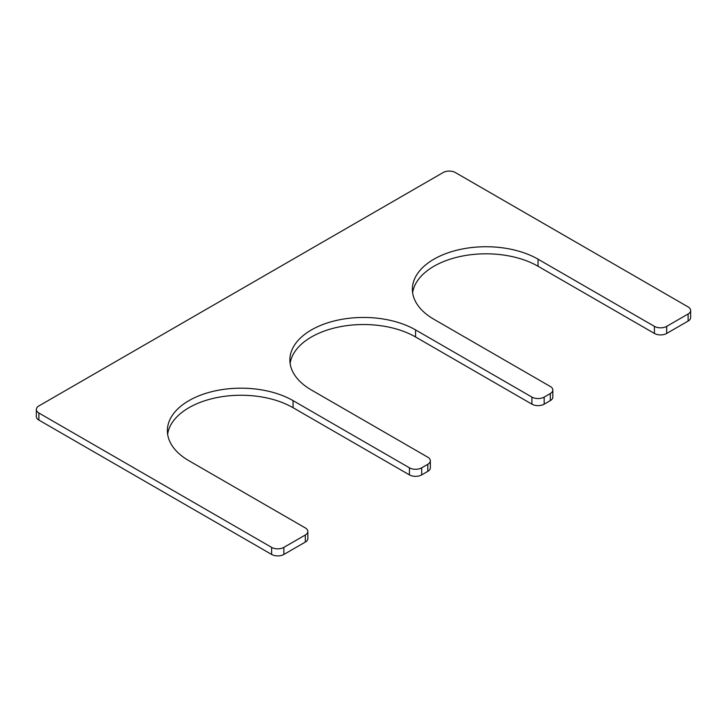 <?xml version="1.0" encoding="UTF-8"?>
<svg xmlns="http://www.w3.org/2000/svg" width="727" height="727" viewBox="0 0 727 727"><rect width="100%" height="100%" fill="white"/><g stroke="black" fill="none" stroke-linecap="round" stroke-linejoin="round"><path stroke-width="1.09" d="M430.348 460.745A8.66 4.998 0 0 1 427.812 464.28L421.687 467.815A8.66 4.998 0 0 1 409.437 467.815L293.063 400.632A73.627 42.511 180 0 0 212.829 391.417A73.627 42.511 180 0 0 167.383 430.684A73.627 42.511 180 0 0 188.947 460.745L305.313 527.929A8.66 4.998 0 0 1 307.848 531.464A8.66 4.998 0 0 1 305.313 534.999L283.875 547.376A8.66 4.998 0 0 1 271.625 547.376L38.885 413.009A8.66 4.998 0 0 1 36.35 409.474A8.66 4.998 0 0 1 38.885 405.93L443.125 172.553A8.66 4.998 0 0 1 455.375 172.553L688.115 306.921A8.66 4.998 0 0 1 690.65 310.456A8.66 4.998 0 0 1 688.115 313.991L666.677 326.368A8.66 4.998 0 0 1 654.427 326.368L538.053 259.185A73.627 42.511 0 0 0 457.819 249.97A73.627 42.511 0 0 0 412.373 289.246A73.627 42.511 0 0 0 433.937 319.298L550.303 386.482A8.66 4.998 0 0 1 552.838 390.017A8.66 4.998 0 0 1 550.303 393.552L544.178 397.096A8.66 4.998 0 0 1 531.928 397.096L415.562 329.904A73.627 42.511 0 0 0 335.329 320.689A73.627 42.511 0 0 0 289.873 359.965A73.627 42.511 0 0 0 311.438 390.017L427.812 457.21A8.66 4.998 0 0 1 430.348 460.745L430.348 467.815A8.66 4.998 0 0 1 427.812 471.35L421.687 474.885A8.66 4.998 0 0 1 409.437 474.885L293.063 407.702A73.627 42.511 180 0 0 215.683 397.842A73.627 42.511 180 0 0 167.637 434.219M415.562 329.904L415.562 336.983A73.627 42.511 0 0 0 338.182 327.123A73.627 42.511 0 0 0 290.128 363.5M415.562 336.983L531.928 404.167A8.66 4.998 0 0 0 544.178 404.167L550.303 400.632A8.66 4.998 0 0 0 552.838 397.096L552.838 390.017M538.053 259.185L538.053 266.255A73.627 42.511 0 0 0 460.673 256.404A73.627 42.511 0 0 0 412.627 292.781M538.053 266.255L654.427 333.448A8.66 4.998 0 0 0 666.677 333.448L688.115 321.07A8.66 4.998 0 0 0 690.65 317.526L690.65 310.456M36.35 409.474L36.35 416.544A8.66 4.998 0 0 0 38.885 420.079L271.625 554.447A8.66 4.998 0 0 0 283.875 554.447L305.313 542.069A8.66 4.998 0 0 0 307.848 538.534L307.848 531.464M531.928 397.096L531.928 404.167M544.178 397.096L544.178 404.167M550.303 393.552L550.303 400.632M654.427 326.368L654.427 333.448M666.677 326.368L666.677 333.448M688.115 313.991L688.115 321.07M38.885 413.009L38.885 420.079M271.625 547.376L271.625 554.447M283.875 547.376L283.875 554.447M305.313 534.999L305.313 542.069M293.063 400.632L293.063 407.702M409.437 467.815L409.437 474.885M421.687 467.815L421.687 474.885M427.812 464.28L427.812 471.35"/></g></svg>
